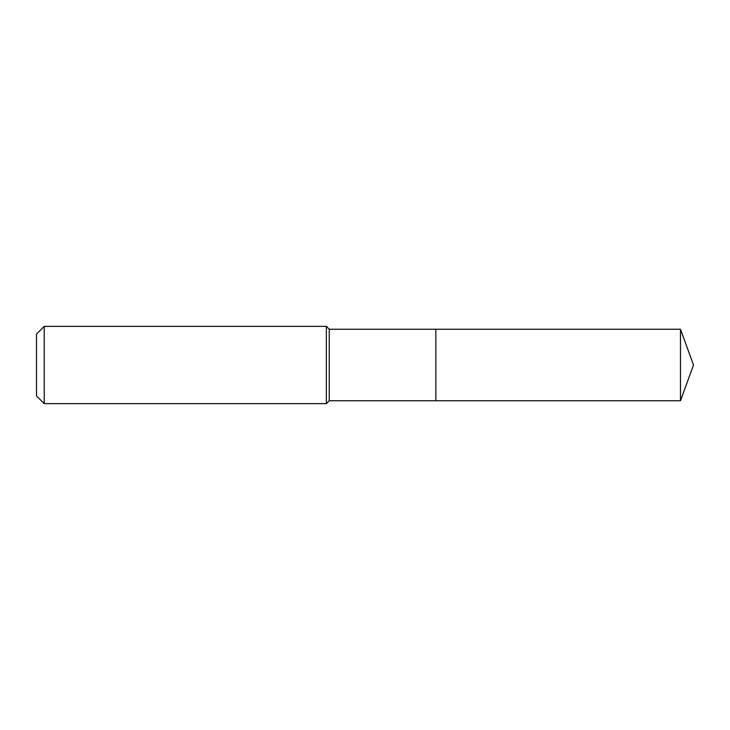 <?xml version="1.0" encoding="UTF-8"?>
<svg xmlns="http://www.w3.org/2000/svg" width="730" height="730" viewBox="0 0 730 730"><rect width="100%" height="100%" fill="white"/><g stroke="black" fill="none" stroke-linecap="round" stroke-linejoin="round"><path stroke-width="1.09" d="M329.248 365L329.248 400.752L680.488 400.752L680.488 329.248L435.856 329.248L435.856 400.752L435.856 329.248L329.248 329.248L329.248 365M44.229 326.356L44.229 403.644L36.5 395.916L36.5 334.084L44.229 326.356L326.356 326.356L326.356 403.644L329.248 400.752M44.229 403.644L326.356 403.644M329.248 329.248L326.356 326.356M680.488 329.248L693.5 365L680.488 400.752"/></g></svg>
